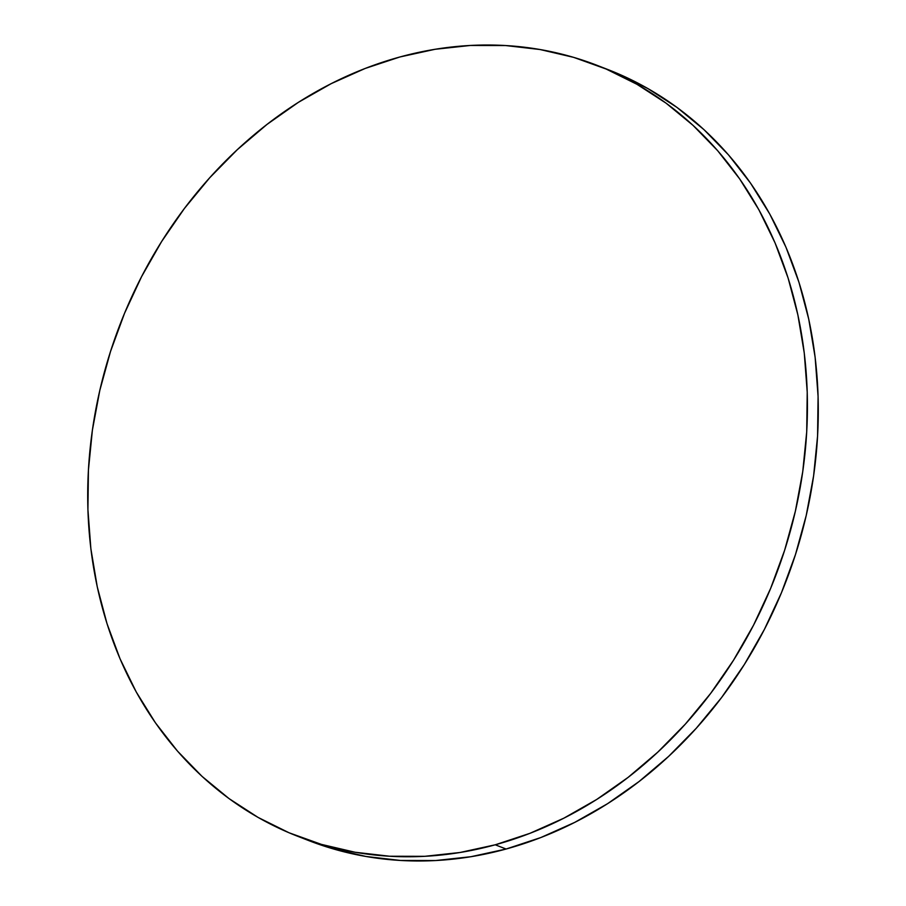 <?xml version="1.0" encoding="UTF-8"?>
<svg xmlns="http://www.w3.org/2000/svg" width="906" height="906" viewBox="0 0 906 906"><rect width="100%" height="100%" fill="white"/><g stroke="black" fill="none" stroke-linecap="round" stroke-linejoin="round"><path stroke-width="1.36" d="M495.242 844.8A413.521 351.064 111.2 0 1 297.825 836.34A413.521 351.064 111.2 0 1 91.642 435.639A413.521 351.064 111.2 0 1 399.897 56.976A413.521 351.064 111.2 0 1 597.314 65.436A413.521 351.064 111.2 0 1 803.497 466.137A413.521 351.064 111.2 0 1 495.242 844.8L506.103 849.024L495.242 844.8L460.044 852.489L424.733 856.317L389.637 856.238L355.107 852.252L321.46 844.403L289.025 832.761L258.131 817.45L229.048 798.605L202.072 776.408L177.463 751.074L155.458 722.852L136.262 692.014L120.068 658.855L107.021 623.679L97.259 586.85L90.872 548.719L87.916 509.636L88.426 469.988L92.389 430.157L99.773 390.531L110.521 351.471L124.496 313.385L141.596 276.613L161.63 241.528L184.428 208.448L209.762 177.712L237.383 149.603L267.021 124.405L298.402 102.333L331.222 83.635L365.163 68.46L399.897 56.976L435.095 49.286L470.407 45.459L505.503 45.538L540.033 49.524L573.679 57.372L606.103 69.015L637.009 84.337L666.091 103.182L693.056 125.379L717.677 150.702L739.681 178.924L758.877 209.762L775.072 242.933L788.118 278.097L797.88 314.926L804.268 353.068L807.223 392.139L806.714 431.788L802.75 471.618L795.355 511.256L784.619 550.304L770.632 588.39L753.543 625.163L733.498 660.259L710.7 693.328L685.378 724.064L657.756 752.173L628.107 777.382L596.726 799.443L563.906 818.152L529.965 833.316L495.242 844.8M297.825 836.34L308.686 840.564A413.521 351.064 -68.8 0 0 506.103 849.024A413.521 351.064 -68.8 0 0 814.358 470.361A413.521 351.064 -68.8 0 0 608.175 69.66L597.314 65.436M607.847 69.535L616.975 73.239L647.869 88.55L676.952 107.395L703.928 129.592L728.537 154.926L750.542 183.148L769.738 213.986L785.932 247.145L798.979 282.321L808.741 319.15L815.128 357.281L818.084 396.364L817.574 436.013L813.611 475.843L806.227 515.469L795.479 554.529L781.504 592.615L764.404 629.387L744.37 664.472L721.572 697.552L696.238 728.288L668.617 756.397L638.979 781.595L607.598 803.667L574.778 822.365L540.837 837.54L506.103 849.024L470.905 856.714L435.593 860.541L400.497 860.462L365.967 856.476L332.321 848.628L308.38 840.44"/></g></svg>
